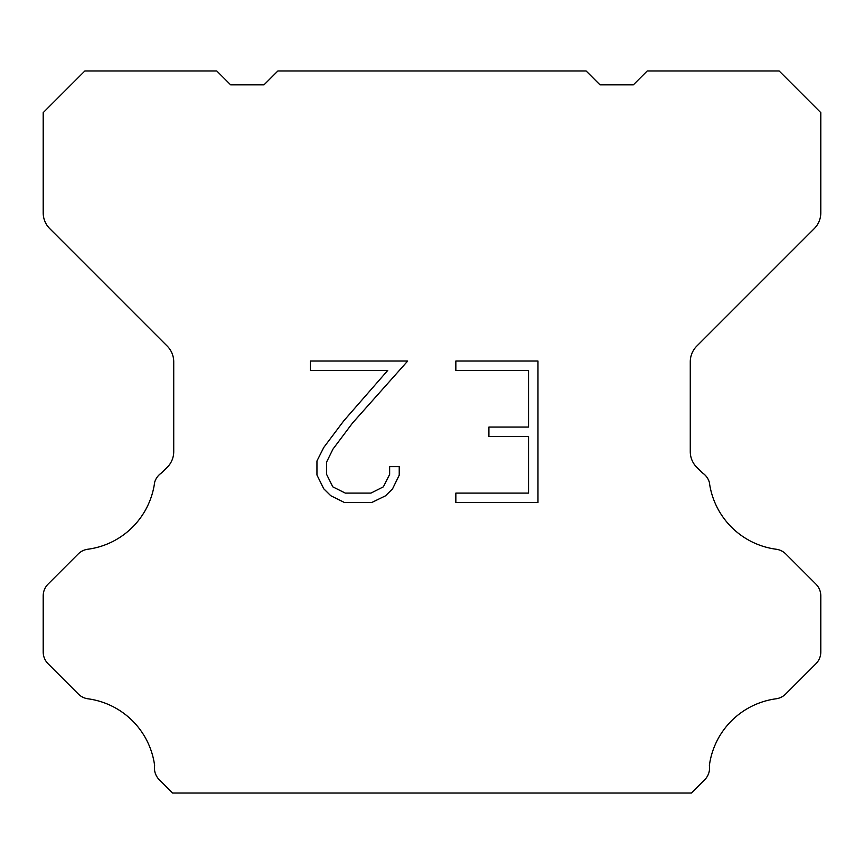 <?xml version="1.0" encoding="UTF-8"?>
<svg xmlns="http://www.w3.org/2000/svg" width="864" height="864" viewBox="0 0 864 864"><rect width="100%" height="100%" fill="white"/><g stroke="black" fill="none" stroke-linecap="round" stroke-linejoin="round"><path stroke-width="1.3" d="M528.541 493.106L528.541 436.504L488.916 436.504L488.916 427.064L528.541 427.064L528.541 370.462L455.846 370.462L455.846 361.022L537.97 361.022L537.97 502.546L455.846 502.546L455.846 493.106L528.541 493.106M399.233 466.657L399.233 475.146L392.504 488.959L385.495 495.828L371.682 502.546L344.498 502.546L330.772 495.72L323.773 488.819L316.948 474.995L316.948 460.998L323.773 447.455L343.764 420.833L387.709 370.462L310.403 370.462L310.403 361.022L407.7 361.022L352.609 422.917L332.986 449.075L326.624 461.981L326.624 474.412L332.802 486.853L345.33 493.106L370.948 493.106L383.378 486.832L389.642 474.412L389.642 466.657L399.233 466.657M586.127 70.967L600.016 84.856L633.344 84.856L647.233 70.967L779.144 70.967L820.8 112.633L820.8 212.879A22.216 22.216 0 0 1 814.288 228.582L696.784 346.097A22.216 22.216 0 0 0 690.271 361.811L690.271 451.634A22.216 22.216 0 0 0 696.784 467.338L702.238 472.802A16.664 16.664 0 0 1 709.366 482.393A77.76 77.76 0 0 0 776.218 549.245A16.664 16.664 0 0 1 785.808 553.975L815.918 584.096A16.664 16.664 0 0 1 820.8 595.879L820.8 651.985A16.664 16.664 0 0 1 815.918 663.768L785.624 694.062A16.664 16.664 0 0 1 776.066 698.792A77.76 77.76 0 0 0 709.376 765.482A16.664 16.664 0 0 1 704.646 779.814L691.427 793.033L172.573 793.033L159.354 779.814A16.664 16.664 0 0 1 154.624 765.482A77.76 77.76 0 0 0 87.934 698.792A16.664 16.664 0 0 1 78.376 694.062L48.082 663.768A16.664 16.664 0 0 1 43.2 651.985L43.2 595.879A16.664 16.664 0 0 1 48.082 584.096L78.192 553.975A16.664 16.664 0 0 1 87.782 549.245A77.76 77.76 0 0 0 154.634 482.393A16.664 16.664 0 0 1 161.762 472.802L167.216 467.338A22.216 22.216 0 0 0 173.729 451.634L173.729 361.811A22.216 22.216 0 0 0 167.216 346.097L49.712 228.582A22.216 22.216 0 0 1 43.2 212.879L43.2 112.633L84.856 70.967L216.767 70.967L230.656 84.856L263.984 84.856L277.873 70.967L586.127 70.967"/></g></svg>

